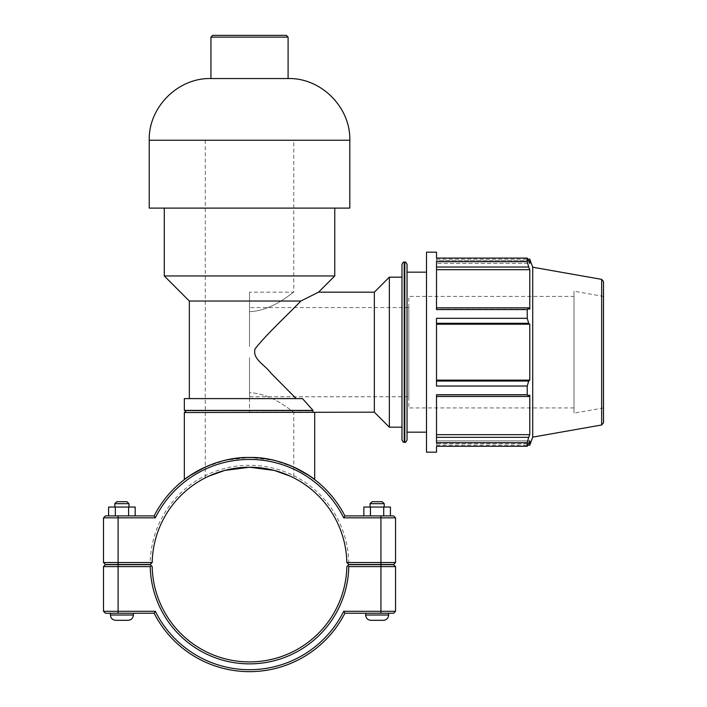<?xml version="1.0" encoding="UTF-8"?>
<svg xmlns="http://www.w3.org/2000/svg" width="707" height="707" viewBox="0 0 707 707"><rect width="100%" height="100%" fill="white"/><g stroke="black" fill="none" stroke-linecap="round" stroke-linejoin="round"><path stroke-width="0.53" stroke-dasharray="3.54 2.65" d="M212.701 35.35L286.326 35.35M288.094 78.539L210.933 78.539M249.518 346.563L249.518 311.646C273.662 310.78 293.555 291.231 293.767 292.168C293.555 291.231 273.662 310.78 249.518 311.646L249.518 346.563M293.767 140.233L205.269 140.233L293.767 140.233L293.767 292.168L249.518 292.168L249.518 311.646L249.518 292.168M249.518 392.694L249.518 357.777L249.518 392.694C273.662 393.56 293.555 413.109 293.767 412.172C293.555 413.109 273.662 393.56 249.518 392.694L249.518 412.172L249.518 392.694M249.518 412.172L293.767 412.172L293.767 477.861C294.156 477.932 273.485 466.823 249.518 467.221C225.551 466.823 204.88 477.932 205.269 477.861C204.88 477.932 225.551 466.823 249.518 467.221C273.485 466.823 294.156 477.932 293.767 477.861L290.347 476.2M205.269 140.233L205.269 477.861L208.68 476.2M334.756 275.96L164.28 275.96M184.333 410.405L313.068 410.405L199.374 410.405L313.068 410.405L302.472 398.607L189.343 398.607L296.162 398.607L271.081 373.269C264.63 364.45 252.372 359.403 255.033 348.931C266.247 334.446 288.518 313.996 300.846 301.032L318.548 292.168L300.846 301.032L189.343 301.032M297.735 410.581L199.374 410.581L297.735 410.581M296.162 398.607L184.333 398.607M164.28 208.097L334.756 208.097L164.28 208.097M349.797 208.097L149.239 208.097M249.518 357.777L249.518 396.777L249.518 357.777M408.814 396.777L408.814 307.572L408.814 396.777L249.518 396.777M436.511 307.845L436.511 309.578L436.511 307.845L436.511 309.233L436.511 307.845L528.695 307.845L527.236 309.578L436.511 309.578L436.511 261.696L436.511 309.233L436.511 261.696L527.236 261.696L528.695 267.016L436.511 267.016M529.782 259.169L529.782 263.472L436.511 263.472L529.782 263.472L528.695 260.609L436.511 260.609L436.511 263.472L436.511 259.169L436.511 263.472L436.511 260.609L528.695 260.609L527.236 258.082L436.511 258.082L436.511 260.609L436.511 252.169M436.511 381.038L436.511 386.031L436.511 380.136L436.511 381.038L528.695 381.038L527.236 386.031L436.511 386.031L436.511 318.309L436.511 380.136L436.511 318.309L527.236 318.309L528.695 323.302L436.511 323.302M436.511 437.324L436.511 442.653L436.511 434.664L436.511 437.324L528.695 437.324L527.236 442.653L436.511 442.653L436.511 394.762L436.511 434.664L436.511 394.762L527.236 394.762L528.695 396.503L436.511 396.503M436.511 443.731L436.511 440.868L436.511 443.731L528.695 443.731L436.511 443.731M529.782 445.171L529.782 440.868L436.511 440.868L436.511 445.171L436.511 440.868L529.782 440.868L527.236 446.267L527.236 442.653M436.511 452.18L436.511 446.267L527.236 446.267M436.511 434.664L529.782 434.664L529.782 395.116L528.695 396.503M528.695 437.324L529.782 434.664M436.511 395.116L529.782 395.116L436.511 395.116M436.511 380.136L529.782 380.136L529.782 324.204L528.695 323.302M528.695 381.038L529.782 380.136M436.511 324.204L529.782 324.204M528.695 307.845L529.782 309.233L436.511 309.233L529.782 309.233L529.782 269.676L528.695 267.016M436.511 269.676L529.782 269.676M426.507 452.18L426.507 252.169M426.507 272.168L426.507 432.171L426.507 272.168M532.707 437.138L532.707 267.211M527.236 394.762L527.236 386.031M527.236 318.309L527.236 309.578M527.236 261.696L527.236 258.082M401.983 439.948L401.983 264.4M401.983 277.171L401.983 427.178L401.983 277.171M407.038 264.4L407.038 439.948M407.038 272.168L407.038 432.171L407.038 272.168M603.504 281.563L603.504 422.777M603.504 296.419L603.504 407.93L603.504 296.419L574.004 291.213L574.004 413.127L574.004 291.213M603.504 407.93L574.004 413.127M574.004 296.419L574.004 407.93L574.004 296.419L408.814 296.419L408.814 407.93L408.814 296.419M574.004 407.93L408.814 407.93M311.239 410.581C315.349 412.685 315.349 412.685 311.239 410.581L186.277 410.581M374.339 412.172L374.339 292.168M389.345 427.178L389.345 277.171M314.695 412.526L184.333 412.526M395.54 517.842L343.699 517.842A105.14 105.14 0 0 0 155.337 517.842L154.135 515.898A107.084 107.084 0 0 1 344.892 515.898L393.587 515.898L395.54 517.842L395.54 562.533L393.587 564.478L348.807 564.478L347.826 563.506L348.79 562.533L395.54 562.533M293.767 467.053L273.503 460.204L249.518 457.482L225.533 460.204L205.269 467.053M388.638 564.654L365.625 564.654L388.638 564.478M388.638 613.243L365.625 613.243L388.638 613.243L388.638 615.01L365.625 615.01L388.638 615.01L365.625 615.01L365.625 613.243L388.638 613.243L365.625 613.243M384.21 503.684L382.266 501.731L371.997 501.731L382.266 501.731L371.997 501.731L370.053 503.684L384.21 503.684L370.053 503.684L384.21 503.684L384.21 507.043L370.053 507.043L384.21 507.043M370.424 515.898L390.414 515.898L363.849 515.898L363.849 507.043L390.414 507.043L363.849 507.043L390.414 507.043L390.414 515.898L370.424 515.898L370.424 507.043M363.849 515.898L383.83 515.898L383.83 507.043L383.83 515.898L390.414 515.898M370.548 515.898L370.548 507.043L370.548 515.898M370.936 620.322L383.327 620.322M110.398 564.654L133.402 564.654L110.398 564.478M110.398 613.243L133.402 613.243L110.398 613.243L133.402 613.243L110.398 613.243L110.398 615.01L133.402 615.01L110.398 615.01L133.402 615.01L133.402 613.243M128.983 503.684L114.817 503.684L128.983 503.684L114.817 503.684L116.77 501.731L127.03 501.731L128.983 503.684L128.983 507.043L114.817 507.043L128.983 507.043M135.187 515.898L135.187 507.043L128.48 507.043L128.48 515.898L135.187 515.898L108.613 515.898L115.197 515.898L115.197 507.043L135.187 507.043L108.613 507.043L108.613 515.898L128.48 515.898L128.48 507.043L115.197 507.043L115.197 515.898L135.187 515.898L128.603 515.898L128.603 507.043M128.1 620.322L115.709 620.322M370.053 503.684L370.053 507.043M383.707 515.898L383.707 507.043M127.03 501.731L116.77 501.731L127.03 501.731M128.603 515.898L115.321 515.898L115.321 507.043M115.321 515.898L108.613 515.898M347.826 565.627L348.807 564.654L393.587 564.654L395.54 566.599L348.79 566.599L347.826 565.627L346.845 566.599A97.345 97.345 0 0 1 249.518 661.911A97.345 97.345 0 0 1 152.191 566.599L151.201 565.627L150.238 566.599L103.496 566.599L105.44 564.654L150.22 564.654L151.201 565.627M348.79 566.599A99.298 99.298 0 0 1 249.518 663.864A99.298 99.298 0 0 1 150.238 566.599M343.699 611.299L344.892 613.243A107.084 107.084 0 0 1 154.135 613.243L105.44 613.243L103.496 611.299L155.337 611.299A105.14 105.14 0 0 0 343.699 611.299L395.54 611.299L395.54 566.599M103.496 611.299L103.496 566.599M155.337 611.299L154.135 613.243M344.892 613.243L393.587 613.243L395.54 611.299M347.826 563.506L346.845 562.533A97.345 97.345 0 0 0 249.518 467.221A97.345 97.345 0 0 0 152.191 562.533L150.22 564.478L105.44 564.478L103.496 562.533L150.238 562.533A99.298 99.298 0 0 1 249.518 465.277A99.298 99.298 0 0 1 348.79 562.533M155.337 517.842L103.496 517.842L103.496 562.533M150.238 562.533L151.201 563.506M343.699 517.842L344.892 515.898M105.44 515.898L154.135 515.898M288.094 37.117L210.933 37.117M349.797 140.233L149.239 140.233M404.218 262.173L404.218 442.175M404.811 442.175L404.811 262.173M601.666 424.978L601.666 279.371M380.932 564.654L380.932 613.243M118.096 564.654L118.096 613.243M380.932 564.478L380.932 515.898M118.096 515.898L118.096 564.478M408.814 307.572L249.518 307.572M436.511 259.169L527.873 259.169M436.511 445.171L527.873 445.171M114.817 507.043L114.817 503.684"/><path stroke-width="1.06" d="M286.326 35.35L212.701 35.35L210.933 37.117L288.094 37.117L286.326 35.35M149.239 140.233L349.797 140.233L349.797 208.097L149.239 208.097L149.239 140.233C148.39 107.27 177.961 77.69 210.933 78.539L288.094 78.539L288.094 37.117M210.933 78.539L210.933 37.117M208.68 476.2L224.746 470.429L249.518 467.221L274.289 470.429L290.347 476.2M189.343 398.607L189.343 301.032L164.28 275.96L334.756 275.96L334.756 208.097M189.343 301.032L300.846 301.032L318.548 292.168L300.846 301.032C288.518 313.996 266.247 334.446 255.033 348.931C252.372 359.403 264.63 364.45 271.081 373.269L296.162 398.607M184.333 410.405L313.068 410.405L302.472 398.607L184.333 398.607L184.333 410.405M164.28 275.96L164.28 208.097M601.666 279.371L603.504 281.563L603.504 422.777L601.666 424.978L601.666 279.371L532.707 267.211L532.707 437.138L529.782 445.171L529.782 440.868L527.236 446.267L436.511 446.267L436.511 452.18L426.507 452.18L426.507 252.169L436.511 252.169L436.511 258.082L527.236 258.082L527.236 261.696L436.511 261.696L436.511 309.578L527.236 309.578L528.695 307.845L436.511 307.845M527.236 309.578L527.236 318.309L436.511 318.309L436.511 386.031L527.236 386.031L528.695 381.038L436.511 381.038M436.511 396.503L528.695 396.503L527.236 394.762L436.511 394.762L436.511 442.653L527.236 442.653L528.695 437.324L436.511 437.324M528.695 396.503L529.782 395.116L529.782 434.664L528.695 437.324M436.511 324.204L529.782 324.204L529.782 380.136L528.695 381.038M436.511 323.302L528.695 323.302L529.782 324.204M532.707 267.211L529.782 259.169L529.782 263.472L527.236 258.082M436.511 267.016L528.695 267.016L529.782 269.676L529.782 309.233L528.695 307.845M528.695 267.016L527.236 261.696M528.695 323.302L527.236 318.309M527.236 386.031L527.236 394.762M527.236 442.653L527.236 446.267M436.511 380.136L529.782 380.136M436.511 434.664L529.782 434.664M436.511 269.676L529.782 269.676M404.218 262.173C403.653 261.617 402.91 262.359 401.983 264.4L401.983 439.948C402.937 442.008 403.679 442.75 404.218 442.175L404.218 262.173L404.811 262.173L404.811 442.175C405.367 442.741 406.11 441.99 407.038 439.948L407.038 264.4C406.11 262.35 405.367 261.608 404.811 262.173M311.239 410.581C315.349 412.685 315.349 412.685 311.239 410.581L186.277 410.581L184.333 412.526L374.339 412.172L389.345 427.178L401.983 427.178M334.756 275.96L318.548 292.168L374.339 292.168L374.339 412.172M374.339 292.168L389.345 277.171L389.345 427.178M389.345 277.171L401.983 277.171M407.038 272.168L426.507 272.168M105.44 515.898L103.496 517.842L155.337 517.842A105.14 105.14 0 0 1 343.699 517.842L344.892 515.898A107.084 107.084 0 0 0 154.135 515.898L105.44 515.898L103.496 517.842L103.496 562.533L105.44 564.478L150.22 564.478L152.191 562.533A97.345 97.345 0 0 1 249.518 467.221A97.345 97.345 0 0 1 346.845 562.533L348.807 564.478L393.587 564.478L395.54 562.533L346.845 562.533M205.269 467.053L189.971 475.564L184.333 479.611C184.041 479.284 213.647 456.528 249.518 457.482C285.389 456.528 314.986 479.284 314.695 479.611C314.986 479.284 285.389 456.528 249.518 457.482C213.647 456.528 184.041 479.284 184.333 479.611L184.333 412.526M314.695 412.526L314.695 479.611L309.056 475.564L293.767 467.053M388.638 613.243L388.638 615.01C388.32 618.236 386.552 620.004 383.327 620.322L370.936 620.322C367.711 620.004 365.934 618.236 365.625 615.01L388.638 615.01C388.32 618.236 386.552 620.004 383.327 620.322M370.053 503.684L371.997 501.731L382.266 501.731L384.21 503.684L370.053 503.684L370.053 507.043M370.424 515.898L370.424 507.043L363.849 507.043L363.849 515.898M383.707 515.898L383.707 507.043L370.424 507.043M390.414 515.898L390.414 507.043L383.707 507.043M133.402 613.243L133.402 615.01L110.398 615.01L110.398 613.243M114.817 503.684L128.983 503.684L127.03 501.731L116.77 501.731L114.817 503.684L114.817 507.043M128.983 507.043L128.983 503.684M135.187 515.898L135.187 507.043L128.603 507.043L128.603 515.898M115.321 515.898L115.321 507.043L128.603 507.043M108.613 515.898L108.613 507.043L115.321 507.043M115.709 620.322C112.484 620.004 110.707 618.236 110.398 615.01C110.707 618.236 112.484 620.004 115.709 620.322L128.1 620.322C131.325 620.004 133.093 618.236 133.402 615.01C133.093 618.236 131.325 620.004 128.1 620.322M380.932 564.654L393.587 564.654L395.54 566.599L380.932 566.599L380.932 611.299L343.699 611.299A105.14 105.14 0 0 1 155.337 611.299L103.496 611.299L103.496 566.599L150.238 566.599A99.298 99.298 0 0 0 249.518 663.864A99.298 99.298 0 0 0 348.79 566.599L380.932 566.599L380.932 564.654L348.807 564.654L347.826 565.627L348.79 566.599M343.699 611.299L344.892 613.243L393.587 613.243L395.54 611.299L395.54 566.599M395.54 611.299L380.932 611.299L380.932 613.243M347.826 565.627L346.845 566.599A97.345 97.345 0 0 1 249.518 661.911A97.345 97.345 0 0 1 152.191 566.599L150.22 564.654L105.44 564.654L103.496 566.599M150.238 566.599L151.201 565.627M155.337 611.299L154.135 613.243A107.084 107.084 0 0 0 344.892 613.243M154.135 613.243L105.44 613.243L103.496 611.299M152.191 562.533L103.496 562.533M343.699 517.842L395.54 517.842L395.54 562.533M155.337 517.842L154.135 515.898M344.892 515.898L393.587 515.898L395.54 517.842M118.096 613.243L118.096 564.654M380.932 564.478L380.932 515.898M118.096 564.478L118.096 515.898M349.797 140.233C350.645 107.27 321.066 77.69 288.094 78.539M527.873 259.169L529.782 259.169M404.218 442.175L404.811 442.175M601.666 424.978L532.707 437.138M527.873 445.171L529.782 445.171M407.038 432.171L426.507 432.171M365.625 613.243L365.625 615.01C365.934 618.236 367.711 620.004 370.936 620.322M384.21 503.684L384.21 507.043"/></g></svg>

